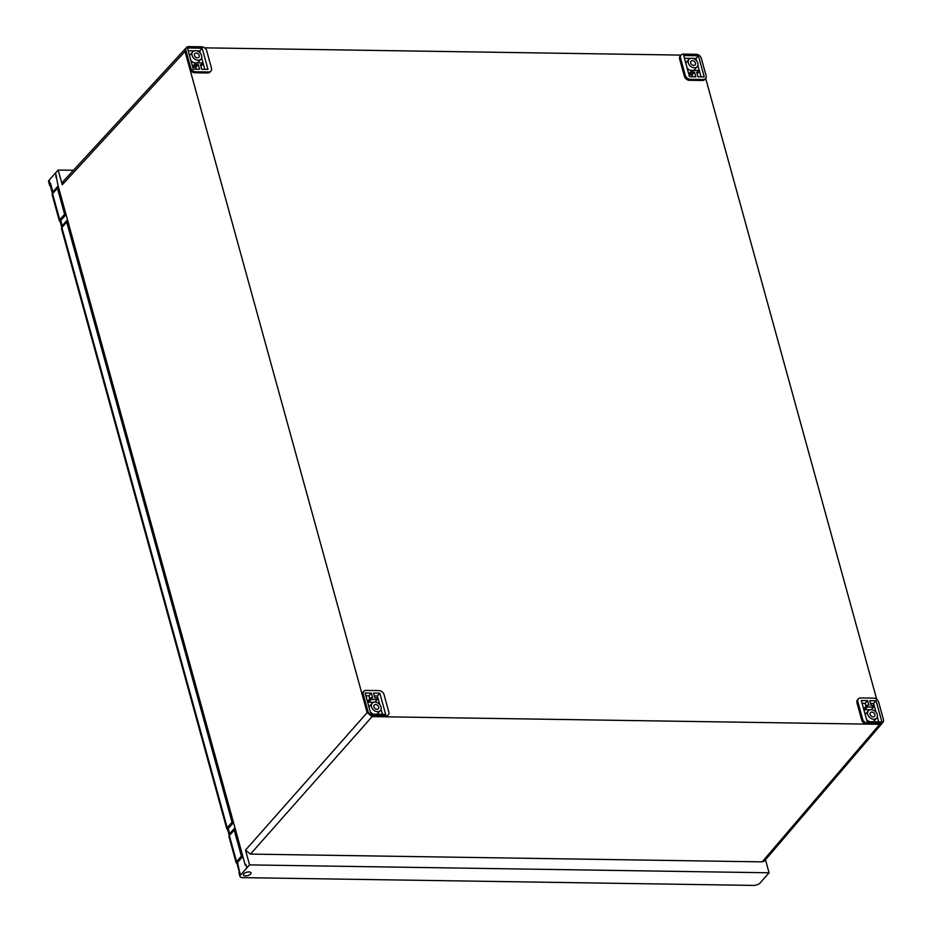 <?xml version="1.0" encoding="UTF-8"?>
<svg xmlns="http://www.w3.org/2000/svg" width="932" height="932" viewBox="0 0 932 932"><rect width="100%" height="100%" fill="white"/><g stroke="black" fill="none" stroke-linecap="round" stroke-linejoin="round"><path stroke-width="1.4" d="M246.211 872.41A4.008 1.748 164.6 0 0 243.345 874.985A4.008 1.748 164.6 0 0 248.192 875.451A4.008 1.748 164.6 0 0 251.058 872.865A4.008 1.748 164.6 0 0 246.211 872.41M67.885 221.245L67.372 221.245A1.002 0.746 41.6 0 0 66.743 222.096L232.068 822.28A1.002 0.746 41.6 0 0 233.023 823.142M58.553 187.379L58.04 187.367A1.002 0.746 41.6 0 0 57.423 188.217L64.599 214.278A1.002 0.746 41.6 0 0 65.555 215.152M235.353 829.247L234.841 829.235A1.002 0.746 41.6 0 0 234.223 830.097L241.4 856.147A1.002 0.746 41.6 0 0 242.355 857.021M243.741 873.878A4.008 1.748 164.6 0 0 243.345 874.985A4.008 1.748 164.6 0 0 246.526 875.847A4.008 1.748 164.6 0 0 250.661 873.983A4.008 1.748 164.6 0 0 251.058 872.865A4.008 1.748 164.6 0 0 247.877 872.014A4.008 1.748 164.6 0 0 243.741 873.878M877.257 714.518A5.51 4.112 41.6 0 0 873.272 710.126A5.51 4.112 41.6 0 0 868.379 710.79A5.51 4.112 41.6 0 0 867.739 714.366A5.51 4.112 41.6 0 0 871.723 718.758A5.51 4.112 41.6 0 0 876.616 718.094A5.51 4.112 41.6 0 0 877.257 714.518M868.379 710.79L865.956 713.528A5.51 4.112 41.6 0 0 865.269 714.809M371.495 706.829A5.51 4.112 -138.4 0 1 372.148 703.252A5.51 4.112 -138.4 0 1 377.041 702.588A5.51 4.112 -138.4 0 1 381.025 706.98A5.51 4.112 -138.4 0 1 380.384 710.557A5.51 4.112 -138.4 0 1 375.48 711.221A5.51 4.112 -138.4 0 1 371.495 706.829M369.025 707.26A5.51 4.112 -138.4 0 1 369.713 705.99L372.148 703.252M688.305 62.945A5.51 4.112 -138.4 0 1 688.946 59.368A5.51 4.112 -138.4 0 1 693.839 58.704A5.51 4.112 -138.4 0 1 697.823 63.085A5.51 4.112 -138.4 0 1 697.183 66.673A5.51 4.112 -138.4 0 1 692.29 67.337A5.51 4.112 -138.4 0 1 688.305 62.945M685.836 63.376A5.51 4.112 -138.4 0 1 686.523 62.094L688.946 59.368M201.592 55.547A5.51 4.112 41.6 0 0 197.607 51.155A5.51 4.112 41.6 0 0 192.714 51.831A5.51 4.112 41.6 0 0 192.062 55.407A5.51 4.112 41.6 0 0 196.046 59.799A5.51 4.112 41.6 0 0 200.951 59.135A5.51 4.112 41.6 0 0 201.592 55.547M192.714 51.831L190.291 54.557A5.51 4.112 41.6 0 0 189.592 55.838M373.883 706.864A2.749 2.062 41.6 0 0 375.876 709.066A2.749 2.062 41.6 0 0 378.322 708.728A2.749 2.062 41.6 0 0 378.648 706.934A2.749 2.062 41.6 0 0 376.645 704.743A2.749 2.062 41.6 0 0 374.198 705.081A2.749 2.062 41.6 0 0 373.883 706.864M874.88 714.483A2.749 2.062 -138.4 0 1 874.554 716.265A2.749 2.062 -138.4 0 1 872.107 716.603A2.749 2.062 -138.4 0 1 870.115 714.401A2.749 2.062 -138.4 0 1 870.441 712.619A2.749 2.062 -138.4 0 1 872.888 712.281A2.749 2.062 -138.4 0 1 874.88 714.483M690.682 62.98A2.749 2.062 41.6 0 0 692.674 65.182A2.749 2.062 41.6 0 0 695.121 64.844A2.749 2.062 41.6 0 0 695.447 63.05A2.749 2.062 41.6 0 0 693.455 60.86A2.749 2.062 41.6 0 0 691.008 61.197A2.749 2.062 41.6 0 0 690.682 62.98M199.215 55.512A2.749 2.062 -138.4 0 1 198.889 57.306A2.749 2.062 -138.4 0 1 196.442 57.633A2.749 2.062 -138.4 0 1 194.45 55.442A2.749 2.062 -138.4 0 1 194.765 53.648A2.749 2.062 -138.4 0 1 197.223 53.322A2.749 2.062 -138.4 0 1 199.215 55.512M240.468 875.09A5.01 2.179 164.6 0 0 239.978 876.476L239.023 873.004A5.01 2.179 -15.4 0 1 239.512 871.606L240.468 875.09L246.875 867.878L245.92 864.407L245.244 865.152L234.957 827.802L229.668 833.767A5.01 2.179 164.6 0 0 229.167 835.165A5.01 2.179 164.6 0 0 229.214 835.27M66.743 222.096L61.896 227.559L227.21 827.744A4.008 1.748 -15.4 0 0 226.814 828.863L227.734 829.934A5.01 2.179 164.6 0 1 228.235 828.548L233.524 822.583L66.056 214.593L58.157 185.934L52.868 191.899A5.01 2.179 164.6 0 0 52.367 193.285A5.01 2.179 164.6 0 0 52.413 193.402M50.037 183.709A5.01 2.179 164.6 0 0 49.536 185.095L48.581 181.624A5.01 2.179 -15.4 0 1 49.07 180.225L50.037 183.709L50.468 183.208A5.01 2.179 164.6 0 0 49.978 184.606L52.367 193.285M49.536 185.095A5.01 2.179 164.6 0 0 50.34 185.911M876.709 699.303L705.687 78.416M705.559 78.579L704.674 79.581A4.509 3.367 -138.4 0 1 702.379 80.49L689.389 80.303A4.509 3.367 41.6 0 1 684.414 76.331L679.626 58.961A4.509 3.367 -138.4 0 1 680.162 56.025L681.036 55.035A4.509 3.367 -138.4 0 1 683.331 54.114L696.321 54.312A4.509 3.367 -138.4 0 1 701.295 58.285L706.083 75.655A4.509 3.367 -138.4 0 1 705.559 78.579A4.509 3.367 -138.4 0 1 703.264 79.5L690.274 79.302L689.389 80.303M680.989 55.093L204.609 47.847M210.947 71.065A4.509 3.367 -138.4 0 1 208.651 71.985L195.662 71.787A4.509 3.367 41.6 0 1 190.687 67.826L185.911 50.444A4.509 3.367 41.6 0 1 186.435 47.52A4.509 3.367 41.6 0 1 188.73 46.6L201.72 46.798A4.509 3.367 41.6 0 1 206.694 50.771L211.471 68.141A4.509 3.367 -138.4 0 1 210.947 71.065L210.061 72.055A4.509 3.367 -138.4 0 1 207.778 72.976L194.788 72.778A4.509 3.367 41.6 0 1 189.813 68.817L362.362 695.26A4.509 3.367 -138.4 0 1 362.886 692.336L363.771 691.334A4.509 3.367 -138.4 0 1 366.066 690.426L379.056 690.612A4.509 3.367 41.6 0 1 384.031 694.585L388.819 711.955A4.509 3.367 -138.4 0 1 388.283 714.891A4.509 3.367 -138.4 0 1 385.988 715.811L372.998 715.613A4.509 3.367 -138.4 0 1 368.024 711.64L363.247 694.27A4.509 3.367 -138.4 0 1 363.771 691.334M388.283 714.891L387.409 715.881A4.509 3.367 -138.4 0 1 385.114 716.801L372.124 716.603L367.15 712.631L362.362 695.26L363.247 694.27M857.848 701.784L862.636 719.154A4.509 3.367 41.6 0 0 867.61 723.127L880.6 723.325A4.509 3.367 41.6 0 0 882.895 722.405A4.509 3.367 41.6 0 0 883.419 719.469L878.631 702.099A4.509 3.367 41.6 0 0 873.657 698.138L860.667 697.94A4.509 3.367 -138.4 0 0 858.372 698.86A4.509 3.367 -138.4 0 0 857.848 701.784L856.962 702.775L861.751 720.145A4.509 3.367 41.6 0 0 866.725 724.117L385.114 716.801L385.988 715.811M856.962 702.775A4.509 3.367 -138.4 0 1 857.498 699.85L858.372 698.86M762.19 861.867L879.715 724.315L882.045 723.36L764.508 860.912L762.19 861.867L250.475 854.096L245.5 850.124L249.566 864.896L769.075 872.783L765.487 859.77M769.075 872.783L760.093 882.977A5.01 2.179 164.6 0 1 753.557 885.4L242.6 877.641A5.01 2.179 164.6 0 1 239.978 876.476M62.234 184.804L62.794 181.845L185.55 48.511L185.025 51.446L62.234 184.804L58.168 170.043L73.453 170.276M58.157 185.934L55.477 173.026L58.168 170.043M245.92 864.407L246.864 867.878L249.566 864.896M49.07 180.225L55.466 173.026L56.421 176.498L55.769 177.243M239.512 871.606L237.567 862.426A5.01 2.179 164.6 0 0 237.066 863.824L239.291 871.898M242.856 856.461L237.567 862.426M190.874 60.464A5.51 4.112 41.6 0 0 195.65 62.992M196.955 62.828A5.51 4.112 41.6 0 0 198.516 61.862L200.951 59.135M200.893 66.335L202.395 64.646L200.427 64.611L201.708 69.283L207.987 69.376L202.151 48.208L199.728 50.945L196.85 50.899M202.395 64.646L201.918 62.91L195.802 62.817L193.378 65.543L193.856 67.29L196.279 64.553L195.802 62.817M202.151 48.208L187.437 47.986L193.262 69.154L199.541 69.248L198.26 64.576L195.837 67.314L193.856 67.29M198.26 64.576L196.279 64.553M196.349 69.201L195.837 67.314M194.275 50.864L188.206 50.771M204.795 69.329L201.638 57.854M200.357 53.229L199.728 50.945M697.183 66.673L694.759 69.411A5.51 4.112 -138.4 0 1 693.187 70.378M691.882 70.529A5.51 4.112 -138.4 0 1 687.105 68.001M698.394 55.745L704.219 76.925L697.952 76.82L696.658 72.16L698.639 72.183L698.15 70.448L692.045 70.354L689.61 73.092L690.099 74.828L692.068 74.851L694.491 72.125L695.785 76.797L689.505 76.692L683.669 55.524L698.394 55.745L695.971 58.483L696.6 60.766M684.438 58.308L690.519 58.401M693.082 58.436L695.971 58.483M697.87 65.391L701.027 76.878M698.639 72.183L697.136 73.873M694.491 72.125L692.523 72.09L690.099 74.828M692.523 72.09L692.045 70.354M690.274 79.302A4.509 3.367 41.6 0 1 685.3 75.341L680.511 57.97A4.509 3.367 -138.4 0 1 681.036 55.035M692.068 74.851L692.592 76.739M380.384 710.557L377.949 713.295A5.51 4.112 -138.4 0 1 376.388 714.262M373.814 714.215A5.51 4.112 -138.4 0 1 370.307 711.885M374.315 695.913L377.402 695.959L379.79 704.662M379.825 693.222L385.662 714.401L370.936 714.168L365.099 693L371.379 693.093L372.672 697.765L370.691 697.742L371.169 699.478L377.285 699.571L376.808 697.835L374.827 697.8L373.546 693.128L379.825 693.222L377.402 695.959M381.072 709.275L382.47 714.355M365.868 695.785L368.955 695.831L369.771 698.779M371.379 693.093L368.955 695.831M370.691 697.742L368.268 700.468L368.746 702.204L373.709 702.285M371.169 699.478L368.746 702.204M377.285 699.571L375.013 702.122M866.539 719.422A5.51 4.112 41.6 0 0 870.057 721.752M872.62 721.799A5.51 4.112 41.6 0 0 874.193 720.832L876.616 718.094M876.033 712.199L873.634 703.497L876.057 700.759L881.893 721.939L867.168 721.717L861.331 700.538L867.61 700.631L865.187 703.369L862.1 703.322M866.003 706.316L865.187 703.369M867.61 700.631L868.904 705.303L866.923 705.279L864.5 708.005L864.978 709.753L867.401 707.015L866.923 705.279M869.94 709.823L864.978 709.753M876.057 700.759L869.777 700.666L871.071 705.338L873.039 705.373L873.517 707.108L871.245 709.671M873.517 707.108L867.401 707.015M873.634 703.497L870.546 703.45M878.701 721.892L877.303 716.813M66.056 214.593L60.755 220.558A5.01 2.179 164.6 0 0 60.265 221.956L59.345 220.861A4.008 1.748 -15.4 0 1 59.741 219.742L64.599 214.278M67.488 219.801L62.199 225.765A5.01 2.179 164.6 0 0 61.698 227.163A5.01 2.179 164.6 0 0 61.745 227.28M228.177 828.618A1.002 0.746 41.6 0 1 227.21 827.744L232.068 822.28M57.423 188.217L52.565 193.693L59.741 219.742A1.002 0.746 41.6 0 0 60.708 220.616M234.223 830.097L229.365 835.561L236.542 861.622L241.4 856.147M57.539 187.577L52.681 193.04A1.002 0.746 -138.4 0 0 52.565 193.693A4.008 1.748 164.6 0 0 52.169 194.811L59.345 220.861M66.859 221.443L62.013 226.919A1.002 0.746 -138.4 0 0 61.896 227.559A4.008 1.748 164.6 0 0 61.5 228.678L226.814 828.863M234.34 829.445L229.482 834.909A1.002 0.746 -138.4 0 0 229.365 835.561A4.008 1.748 164.6 0 0 228.969 836.68L236.145 862.729A4.008 1.748 -15.4 0 1 236.542 861.622A1.002 0.746 41.6 0 0 237.509 862.484M245.5 850.124L368.024 711.64M185.911 50.444L185.025 51.446L189.813 68.817L190.687 67.826M233.524 822.583L234.957 827.802M52.868 191.899L50.468 183.208M372.998 715.613L250.475 854.096M880.6 723.325L879.715 724.315L866.725 724.117L867.61 723.127M195.662 71.787L194.788 72.778M208.651 71.985L207.778 72.976M703.264 79.5L702.379 80.49M680.511 57.97L679.626 58.961M685.3 75.341L684.414 76.331M862.636 719.154L861.751 720.145M62.199 225.765L60.755 220.558M228.235 828.548L229.668 833.767M52.681 193.04L52.169 194.811M62.013 226.919L61.5 228.678M229.482 834.909L228.969 836.68M237.066 863.813L236.145 862.729M186.435 47.52L185.55 48.511M882.895 722.405L882.01 723.395M61.698 227.163L60.265 221.956M227.734 829.946L229.167 835.165"/></g></svg>
